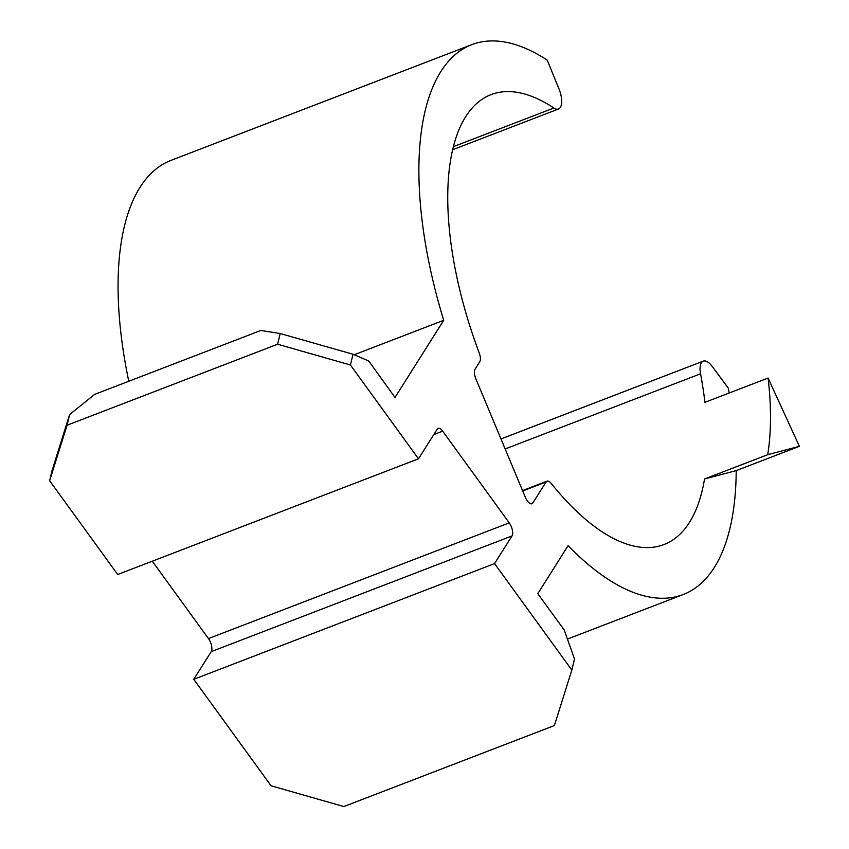 <?xml version="1.0" encoding="UTF-8"?>
<svg xmlns="http://www.w3.org/2000/svg" width="849" height="849" viewBox="0 0 849 849"><rect width="100%" height="100%" fill="white"/><g stroke="black" fill="none" stroke-linecap="round" stroke-linejoin="round"><path stroke-width="1.27" d="M494.553 563.598L571.833 670.063L554.386 725.555L343.834 806.55L271.043 785.771L193.763 679.306L211.231 651.639L512.021 535.931L494.553 563.598L193.763 679.306M453.281 146.707L553.845 108.025A241.01 103.737 69 0 0 490.977 94.653A241.01 103.737 69 0 0 479.239 353.025A8.925 3.842 69 0 1 479.749 361.78L475.026 369.262A8.925 3.842 69 0 0 475.811 378.696L525.361 497.323A8.925 3.842 69 0 0 531.93 503.733A8.925 3.842 69 0 0 532.875 502.916L530.689 503.754M553.845 108.025A17.85 7.683 69 0 0 558.493 109.012A17.85 7.683 69 0 0 558.939 88.795L547.212 60.109A294.561 126.788 69 0 0 471.747 44.668A294.561 126.788 69 0 0 443.709 320.306L354.192 354.744M729.185 393.013A294.561 126.788 69 0 0 728.336 388.205L712.226 366.46A17.85 7.683 69 0 0 703.259 361.143A17.85 7.683 69 0 0 700.552 373.793A241.01 103.737 -111 0 1 704.925 402.341L768.09 378.049L799.376 446.319L736.21 470.622L704.532 478.985A241.01 103.737 -111 0 1 664.035 544.527A241.01 103.737 -111 0 1 551.224 483.41A8.925 3.842 69 0 0 547.043 481.15A8.925 3.842 69 0 0 546.098 481.967L532.875 502.916M128.761 381.265A294.561 126.788 -111 0 1 170.957 160.387L471.747 44.668M571.833 670.063L574.518 658.994L564.161 629.905L537.788 593.674L568.108 545.663A294.561 126.788 69 0 0 683.265 594.512A294.561 126.788 69 0 0 736.21 470.622M69.65 414.535L67.071 425.222L49.624 480.714L52.235 469.953L69.65 414.535L94.621 394.403L260.866 330.452L280.202 333.54L353.025 354.245L368.774 361.027L394.997 397.459L443.709 320.306M67.071 425.222L277.623 344.227L280.202 333.54M353.025 354.245L350.414 364.996L277.623 344.227M49.624 480.714L117.703 574.508L418.493 458.789L350.414 364.996M512.021 535.931A8.925 3.842 69 0 0 509.241 522.857L208.451 638.575A8.925 3.842 -111 0 1 211.231 651.639M433.775 434.582L442.679 431.154L509.241 522.857M208.451 638.575L152.289 561.2M442.679 431.154A8.925 3.842 69 0 0 438.116 428.384A8.925 3.842 69 0 0 437.171 429.212L418.493 458.789M799.376 446.319L767.698 454.693L704.532 478.985M768.09 378.049A241.01 103.737 -111 0 1 767.698 454.693M522.708 490.966L546.098 481.967M700.552 373.793L505.155 448.951M558.493 109.012L452.538 149.774M567.429 639.074L683.265 594.512M500.984 438.954L703.259 361.143M547.043 481.15L522.538 490.573"/></g></svg>
